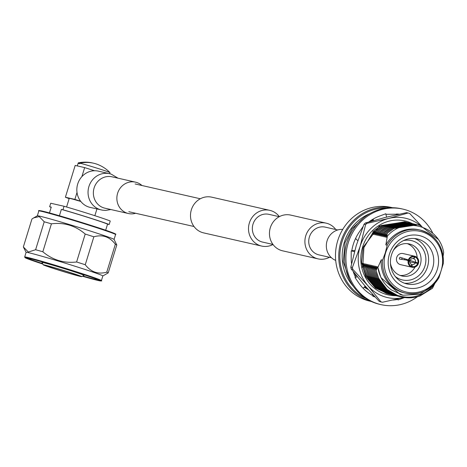 <?xml version="1.0" encoding="UTF-8"?>
<svg xmlns="http://www.w3.org/2000/svg" width="467" height="467" viewBox="0 0 467 467"><rect width="100%" height="100%" fill="white"/><g stroke="black" fill="none" stroke-linecap="round" stroke-linejoin="round"><path stroke-width="0.7" d="M337.74 229.968L325.254 227.131A14.232 13.321 102.8 0 0 309.405 236.956A14.232 13.321 102.8 0 0 318.949 254.889L331.436 257.72M335.779 229.525A18.318 17.145 102.8 0 0 326.159 223.15L290.707 215.1A18.318 17.145 102.8 0 0 270.311 227.744A18.318 17.145 102.8 0 0 282.593 250.82L318.045 258.87A18.318 17.145 102.8 0 0 329.474 257.276M326.159 223.15A18.318 17.145 102.8 0 0 305.762 235.794A18.318 17.145 102.8 0 0 318.045 258.87M273.014 244.504A18.318 17.145 -77.2 0 1 261.648 246.068L203.641 232.893A18.318 17.145 -77.2 0 1 191.353 209.817A18.318 17.145 -77.2 0 1 211.749 197.173L269.757 210.343A18.318 17.145 -77.2 0 1 279.336 216.659M261.648 246.068A18.318 17.145 -77.2 0 1 249.36 222.987A18.318 17.145 -77.2 0 1 269.757 210.343M272.973 244.445L262.553 242.081A14.232 13.321 -77.2 0 1 253.009 224.148A14.232 13.321 -77.2 0 1 268.852 214.33L279.278 216.694M110.971 174.068A18.592 17.402 102.8 0 0 109.622 173.701L98.409 171.155A18.592 17.402 102.8 0 0 77.709 183.986A18.592 17.402 102.8 0 0 90.178 207.412L102.571 210.191L105.694 210.419L110.854 209.537M141.962 185.516A16.082 15.055 102.8 0 0 135.529 182.153A16.082 15.055 102.8 0 0 117.62 193.256A16.082 15.055 102.8 0 0 128.407 213.524A16.082 15.055 102.8 0 0 135.658 213.267M335.703 260.405A16.082 15.055 -77.2 0 1 327.081 240.82A16.082 15.055 -77.2 0 1 342.743 229.39M371.347 301.489L369.992 301.18A48.072 45.001 -77.2 0 1 337.752 240.61A48.072 45.001 -77.2 0 1 391.282 207.424L392.636 207.727M371.09 301.373A48.072 45.001 -77.2 0 1 341.009 241.351A48.072 45.001 -77.2 0 1 392.35 207.727M366.023 298.576A47.208 44.19 -77.2 0 1 342.072 241.661A47.208 44.19 -77.2 0 1 386.577 208.054M353.408 286.405A44.75 41.89 -77.2 0 1 344.267 242.361A44.75 41.89 -77.2 0 1 369.946 213.582M438.688 278.046A32.386 30.314 -77.2 0 1 405.77 293.218C419.786 295.553 430.837 290.41 438.927 277.783L443.329 263.481C443.504 246.097 435.764 234.954 420.113 230.056A32.386 30.314 -77.2 0 1 443.276 263.131M443.13 256.19L443.65 252.384C439.284 225.888 404.685 215.853 387.365 236.086L385.835 244.918L387.196 245.228L385.322 252.781L382.607 260.142L381.247 259.833L377.85 267.445C379.473 276.919 384.008 284.421 391.451 289.96L402.951 295.237L419.821 294.338L434.228 284.742L434.818 283.492M369.654 221.358A36.981 34.616 -77.2 0 1 372.707 220.074M403.494 240.587A20.192 18.902 -77.2 0 1 424.941 266.021A20.192 18.902 -77.2 0 1 395.333 276.546M390.435 263.271A16.433 15.382 102.8 0 0 401.999 276.003A16.433 15.382 102.8 0 0 420.3 264.661A16.433 15.382 102.8 0 0 409.279 243.955A16.433 15.382 102.8 0 0 393.348 250.44M409.518 261.327L410.044 260.481L418.502 263.149A5.68 5.318 102.8 0 0 415.233 256.371L414.842 256.284M414.632 256.196A5.68 5.318 102.8 0 0 408.374 259.915L409.039 260.125A4.933 4.617 -77.2 0 1 414.632 256.967L414.854 256.249A5.68 5.318 102.8 0 0 414.632 256.196L403.033 253.558A5.68 5.318 102.8 0 0 396.705 257.48A5.68 5.318 102.8 0 0 400.511 264.643L411.894 267.223A5.68 5.318 102.8 0 0 412.116 267.276A5.68 5.318 102.8 0 0 418.379 263.557L409.868 261.917M408.374 259.915L400.044 257.288L399.378 258.088L399.495 259.08L408.246 260.323A5.68 5.318 102.8 0 0 411.515 267.101L411.596 264.415A3.053 2.86 102.8 0 1 409.938 260.977L408.246 260.323M411.771 255.542L414.439 256.155M411.596 264.462L412.075 264.573A3.053 2.86 102.8 0 0 415.361 262.711M415.04 267.066A16.433 15.382 -77.2 0 1 400.096 275.431M437.316 269.377A26.835 25.119 -77.2 0 1 405.484 287.374A26.835 25.119 -77.2 0 1 389.431 254.095A26.835 25.119 -77.2 0 1 421.263 236.098A26.835 25.119 -77.2 0 1 437.316 269.377M391.498 254.871A23.076 21.605 102.8 0 0 406.973 283.948A23.076 21.605 102.8 0 0 432.675 268.017A23.076 21.605 102.8 0 0 417.194 238.935A23.076 21.605 102.8 0 0 391.498 254.871M404.434 283.195A23.076 21.605 102.8 0 0 427.515 266.844A23.076 21.605 102.8 0 0 414.579 238.52M407.312 243.646A16.433 15.382 -77.2 0 1 417.183 257.65M416.751 262.594A16.433 15.382 -77.2 0 1 416.64 263.055M404.626 258.741A3.053 2.86 -77.2 0 1 404.545 259.798M417.708 263.341A4.933 4.617 -77.2 0 1 412.116 266.505L411.894 267.223M412.075 264.573L412.116 266.505M407.171 260.58L407.638 259.71L418.502 263.149M415.519 262.197A3.053 2.86 102.8 0 0 413.861 258.759L412.84 258.543M415.233 256.371L413.861 258.759M415.011 257.089A4.933 4.617 -77.2 0 1 417.831 262.933M409.039 260.125L402.455 258.058L401.725 258.841M410.096 260.463A3.053 2.86 102.8 0 1 413.383 258.607L414.632 256.967M411.736 266.383A4.933 4.617 -77.2 0 1 408.917 260.539M411.515 267.101L403.231 265.256M410.044 260.481L407.638 259.71M402.455 258.058L400.044 257.288M385.835 244.918A32.386 30.314 -77.2 0 1 418.753 229.746L420.113 230.056A32.386 30.314 -77.2 0 0 387.196 245.228M382.607 260.142A32.386 30.314 -77.2 0 0 405.77 293.218L404.41 292.914A32.386 30.314 -77.2 0 1 381.247 259.833M393.529 293.912A36.981 34.616 -77.2 0 0 401.818 297.03A36.981 34.616 -77.2 0 0 419.979 295.967L432.46 288.267L434.001 285.209C422.145 297.362 408.654 300.263 393.529 293.912C384.446 288.729 378.626 280.953 376.069 270.591L378.714 278.443L387.137 289.534L399.016 296.271L401.766 297.018M404.848 221.878L381.078 225.526L374.452 230.4L381.235 225.561L405.479 222.029M406.115 222.164L382.35 225.812L375.877 230.727L382.508 225.847L406.745 222.315M407.382 222.455L383.617 226.098L376.986 230.978L383.775 226.139L408.018 222.601M408.654 222.741L384.884 226.39L378.258 231.264L385.041 226.425L409.285 222.893M409.921 223.028L386.156 226.676L379.683 231.591L386.314 226.711L410.551 223.179M411.188 223.319L387.423 226.962L380.798 231.842L387.581 227.003L411.824 223.465M412.46 223.605L388.69 227.254L382.064 232.128L388.848 227.289L413.091 223.757M413.727 223.897L389.963 227.54L383.489 232.455L390.12 227.575L414.363 224.043M414.994 224.183L391.229 227.826L384.604 232.706L391.387 227.867L415.63 224.329M416.266 224.469L392.496 228.118L385.87 232.992L392.659 228.153L416.897 224.621M417.533 224.761L393.769 228.404L387.137 233.284L393.926 228.439L417.615 224.779L420.277 225.503L437.97 239.168M401.159 296.878L397.907 296.02L386.028 289.283L377.605 278.192L374.645 270.265L377.447 278.151L385.87 289.248L397.744 295.985L400.523 296.738M399.892 296.586L396.635 295.734L384.761 288.997L376.332 277.9L373.378 269.979L376.174 277.865L384.604 288.962L396.477 295.699L399.256 296.452M398.62 296.3L395.368 295.448L383.489 288.705L375.065 277.614L372.106 269.692L374.908 277.579L383.331 288.67L395.21 295.407L397.983 296.16M397.353 296.014L394.101 295.156L382.222 288.419L373.798 277.328L370.839 269.401L373.635 277.287L382.064 288.384L393.938 295.121L396.716 295.874M396.08 295.722L392.829 294.87L380.955 288.133L372.526 277.036L369.566 269.115L372.368 277.001L380.798 288.092L392.671 294.835L395.45 295.588M394.813 295.436L391.562 294.578L379.683 287.841L371.259 276.75L368.3 268.829L371.102 276.715L379.525 287.806L391.404 294.543L394.177 295.296M393.547 295.15L390.295 294.292L378.416 287.555L369.992 276.464L367.033 268.537L369.829 276.423L378.258 287.52L390.132 294.257L392.91 295.01M392.274 294.858L389.023 294.006L377.149 287.269L368.72 276.172L365.924 268.286L368.562 276.137L376.986 287.228L388.865 293.971L391.644 294.718M391.007 294.572L387.756 293.714L375.877 286.977L367.453 275.886L364.493 267.965L367.296 275.851L375.719 286.942L387.598 293.679L390.371 294.432M389.741 294.286L386.489 293.428L374.61 286.691L366.186 275.594L363.227 267.673L366.023 275.559L374.452 286.656L386.326 293.393L389.104 294.146M388.468 293.994L387.914 293.877M356.21 275.682L355.603 274.619M355.159 274.053L356.111 275.74M354.733 273.516A36.981 34.616 102.8 0 0 356 275.81M366.583 287.748A36.981 34.616 -77.2 0 1 364.709 286.639M377.85 267.445L377.663 266.727L376.069 270.591M375.912 270.556L376.711 266.511L376.396 266.435L374.803 270.305M374.645 270.265L375.445 266.219L375.124 266.149L373.536 270.014M373.378 269.979L374.172 265.933L373.857 265.863L372.263 269.728M372.106 269.692L372.905 265.647L372.59 265.571L370.996 269.441M370.839 269.401L371.639 265.355L371.318 265.285L369.73 269.15M369.566 269.115L370.366 265.069L370.051 264.999L368.457 268.864M368.3 268.829L369.099 264.783L368.784 264.707L367.19 268.578M367.033 268.537L367.833 264.491L367.511 264.421L365.924 268.286M365.76 268.251L366.56 264.205L366.245 264.135L364.651 268M364.493 267.965L365.293 263.919L364.972 263.843L363.384 267.708M363.227 267.673L364.021 263.627L363.705 263.557L362.118 267.422M362.561 264.299L362.754 263.341L362.439 263.265L362.579 264.211M387.295 233.319L386.501 237.364L386.816 237.434L387.365 236.086M386.028 233.027L385.228 237.073L385.549 237.148L387.137 233.284M384.761 232.741L383.962 236.787L384.277 236.857L385.87 232.992M383.489 232.455L382.695 236.5L383.01 236.571L384.604 232.706M382.222 232.163L381.422 236.209L381.743 236.284L383.331 232.414M380.955 231.877L380.156 235.923L380.471 235.993L382.064 232.128M379.683 231.591L378.889 235.637L379.204 235.707L380.798 231.842M378.416 231.299L377.616 235.345L377.937 235.421L379.525 231.55M377.149 231.013L376.349 235.059L376.665 235.129L378.258 231.264M375.877 230.727L375.083 234.773L375.398 234.843L376.986 230.978M374.61 230.435L373.81 234.481L374.125 234.557L375.719 230.686M373.215 230.803L372.543 234.195L372.859 234.265L374.452 230.4M402.852 295.214L400.161 294.484L380.949 277.62L377.663 266.727M376.536 267.375L376.396 266.435M375.264 267.089L375.124 266.149M373.997 266.803L373.857 265.863M372.73 266.511L372.59 265.571M371.458 266.225L371.318 265.285M370.191 265.939L370.051 264.999M368.918 265.647L368.784 264.707M367.652 265.361L367.511 264.421M366.385 265.075L366.245 264.135M365.112 264.783L364.972 263.843M363.846 264.497L363.705 263.557M386.501 237.364L387.12 236.676M385.228 237.073L385.853 236.39M383.962 236.787L384.586 236.104M382.695 236.5L383.314 235.812M381.422 236.209L382.047 235.526M380.156 235.923L380.78 235.234M378.889 235.637L379.508 234.948M377.616 235.345L378.241 234.662M376.349 235.059L376.974 234.37M375.083 234.773L375.702 234.084M373.81 234.481L374.435 233.798M372.543 234.195L373.162 233.506M434.001 285.209L434.199 284.73M372.847 232.689L363.927 247.586L362.801 265.776M395.917 295.687A37.92 35.492 -77.2 0 1 362.608 247.09A37.92 35.492 -77.2 0 1 412.285 223.565M408.123 212.999L388.649 218.439L366.881 223.36L365.305 223.004L384.779 217.564L406.547 212.643L408.123 212.999A46.449 43.478 -77.2 0 1 409.763 213.524L421.252 225.835M379.245 301.378L364.073 284.876L351.184 268.893L352.766 269.249L367.938 285.751L380.827 301.735L379.245 301.378A46.449 43.478 102.8 0 0 380.885 301.904L382.467 302.26L404.229 297.339M365.597 224.621L360.15 246.302L352.416 267.468L350.834 267.112L356.28 245.426L364.015 224.259L365.597 224.621A46.449 43.478 -77.2 0 1 366.881 223.36M365.305 223.004A46.449 43.478 102.8 0 0 364.015 224.259M352.766 269.249A46.449 43.478 -77.2 0 1 352.416 267.468M350.834 267.112A46.449 43.478 102.8 0 0 351.184 268.893M382.467 302.26A46.449 43.478 -77.2 0 1 380.827 301.735M403.867 297.426A40.676 38.078 -77.2 0 1 367.938 285.751A40.676 38.078 -77.2 0 1 360.15 246.302A40.676 38.078 -77.2 0 1 388.649 218.439A40.676 38.078 -77.2 0 1 420.306 225.514M417.41 296.749A49 45.865 -77.2 0 1 381.078 304.647L379.788 304.356A49 45.865 -77.2 0 1 346.923 242.618A49 45.865 -77.2 0 1 401.486 208.79L402.776 209.082A49 45.865 -77.2 0 1 432.57 232.729M381.078 304.647A49 45.865 -77.2 0 1 348.213 242.91A49 45.865 -77.2 0 1 402.776 209.082M385.923 214.306L399.384 214.155M368.907 221.913A43.361 40.588 -77.2 0 1 379.502 216.087A43.361 40.588 -77.2 0 1 379.846 215.964L385.8 213.758L386.548 217.12M351.546 263.721A43.361 40.588 -77.2 0 1 351.196 257.924A43.361 40.588 -77.2 0 1 351.202 257.533L351.225 250.902L351.744 251.012A43.361 40.588 -77.2 0 1 359.076 232.315A43.361 40.588 -77.2 0 1 359.292 232L363.052 226.6M375.03 296.965L372.894 296.288L373.168 295.792A43.361 40.588 -77.2 0 1 358.878 283.125A43.361 40.588 -77.2 0 1 358.668 282.815L355.008 277.544L355.504 277.305A43.361 40.588 -77.2 0 1 353.256 271.613M396.687 299.16L398.001 299.411A43.361 40.588 -77.2 0 1 392.823 300.042M404.62 297.537A43.361 40.588 -77.2 0 1 404.352 297.642A43.361 40.588 -77.2 0 1 404.008 297.765L398.053 299.972L398.001 299.411M398.053 299.972L398.164 298.816M372.894 296.288L373.582 295.43M372.468 294.233L372.012 295.167M365.176 286.148L363.128 288.297M355.008 277.544L357.29 276.738M356.368 275.583L355.078 276.394M351.225 250.902L354.476 251.655M354.78 250.551L351.814 250.586M357.798 240.709L355.562 238.497M373.372 220.617L373.25 219.029M372.975 220.728L372.468 219.49M397.785 214.505L398.088 213.968M396.699 214.744L396.927 213.828M66.583 207.004L69.244 198.341A14.792 0.42 17.1 0 1 70.184 198.481A14.792 0.42 17.1 0 1 80.82 201.475M49.455 212.929L51.247 207.109L49.642 206.747L50.716 203.238L64.055 206.268A32.369 0.911 17.1 0 1 110.241 221.014L109.161 224.516A32.369 0.911 17.1 0 0 62.975 209.771L61.37 209.409L59.42 215.754M44.505 264.97A20.122 0.566 -162.9 0 0 43.227 264.807A20.122 0.566 -162.9 0 0 59.134 270.265A20.122 0.566 -162.9 0 0 80.412 276.435A20.122 0.566 -162.9 0 0 81.678 276.633A20.122 0.566 -162.9 0 0 66.32 271.309A20.122 0.566 -162.9 0 0 44.505 264.97M43.227 264.807L41.983 262.46A22.002 0.619 17.1 0 1 41.983 262.436A22.002 0.619 17.1 0 1 43.384 262.641A22.002 0.619 17.1 0 1 66.939 269.477A22.002 0.619 17.1 0 1 84.042 275.378A22.002 0.619 17.1 0 1 84.025 275.39L84.206 274.841M77.96 275.653A17.378 0.49 -162.9 0 0 79.069 275.81A17.378 0.49 -162.9 0 0 65.561 271.152A17.378 0.49 -162.9 0 0 46.957 265.752A17.378 0.49 -162.9 0 0 45.848 265.595A17.378 0.49 -162.9 0 0 59.356 270.253A17.378 0.49 -162.9 0 0 77.96 275.653M99.646 280.358A38.86 1.097 17.1 0 1 97.679 279.978A38.86 1.097 17.1 0 1 82.898 275.991M82.461 276.219A38.86 1.097 -162.9 0 0 97.574 280.299A38.86 1.097 -162.9 0 0 100.049 280.661A38.86 1.097 -162.9 0 0 69.852 270.241A38.86 1.097 -162.9 0 0 28.242 258.169A38.86 1.097 -162.9 0 0 25.773 257.807A38.86 1.097 -162.9 0 0 42.812 264.024M37.337 215.842A40.144 1.132 17.1 0 1 37.36 215.812A40.144 1.132 17.1 0 1 39.893 216.209A40.144 1.132 17.1 0 1 82.373 228.526A40.144 1.132 17.1 0 1 114.071 239.413L116.797 244.965L108.204 272.897L102.845 275.956M26.117 252.367A40.144 1.132 17.1 0 1 26.111 252.338A40.144 1.132 17.1 0 1 28.668 252.705A40.144 1.132 17.1 0 1 71.644 265.18A40.144 1.132 17.1 0 1 102.845 275.944L101.415 280.591A40.144 1.132 17.1 0 0 70.219 269.827A40.144 1.132 17.1 0 0 27.238 257.352A40.144 1.132 17.1 0 0 24.681 256.984L25.212 257.784L29.777 259.623L42.83 264.059A39.672 1.121 -162.9 0 1 27.518 257.936A39.672 1.121 -162.9 0 1 76.524 272.325A39.672 1.121 -162.9 0 1 98.303 280.533A39.672 1.121 -162.9 0 1 82.425 276.236L98.339 280.544C101.246 281.064 102.273 281.076 101.415 280.591M44.219 221.79L35.62 249.728L28.353 252.028L23.35 246.944L31.943 219.005L33.712 217.879L39.251 216.595L44.219 221.79A44.435 1.255 17.1 0 1 51.428 223.827C64.195 222.228 75.45 225.637 85.198 234.043A44.435 1.255 17.1 0 1 93.849 236.804C102.536 234.282 109.704 236.757 115.349 244.235A44.435 1.255 17.1 0 1 116.797 244.965M115.349 244.235L106.756 272.173A44.435 1.255 17.1 0 1 108.204 272.897M106.756 272.173C98.111 274.555 90.948 272.08 85.257 264.742L93.849 236.804M85.198 234.043L76.606 261.981A44.435 1.255 17.1 0 1 85.257 264.742M76.606 261.981C63.88 263.435 52.619 260.031 42.83 251.766L51.428 223.827M35.62 249.728A44.435 1.255 17.1 0 1 42.83 251.766M42.585 263.586A38.86 1.097 17.1 0 1 26.275 257.784M64.055 206.268L62.975 209.771M51.172 207.348A32.369 0.911 17.1 0 1 49.642 206.747M61.37 209.409A29.795 0.841 17.1 0 1 89.623 217.955A29.795 0.841 17.1 0 1 107.556 224.154L109.161 224.516M105.688 230.231L107.556 224.154M81.883 176.625L84.661 167.595L75.181 165.441L65.398 197.237L74.878 199.391L80.622 201.224M84.661 167.595L94.544 170.753M65.398 197.237L69.151 198.656M74.878 199.391L77.008 192.462M109.99 172.615A34.5 34.5 0 0 0 97.994 164.594A34.447 32.246 102.8 0 0 96.009 163.882A34.447 32.246 102.8 0 0 80.044 163.205A16.614 0.467 17.1 0 1 99.827 169.054A16.614 0.467 17.1 0 1 109.99 172.615A16.614 0.467 17.1 0 1 110.008 172.644L109.681 173.712M80.044 163.205L79.875 163.771A16.614 0.467 -162.9 0 0 78.584 163.479L78.76 162.913A34.447 32.246 -77.2 0 1 87.58 162.23A34.447 32.246 -77.2 0 1 92.869 163.065M77.312 165.925L78.252 162.878A16.614 0.467 17.1 0 1 78.275 162.86A16.614 0.467 17.1 0 1 78.76 162.913M135.529 182.153L112.016 176.812A16.082 15.055 102.8 0 0 94.118 187.921A16.082 15.055 102.8 0 0 103.738 207.868A16.082 15.055 102.8 0 0 104.906 208.183L128.407 213.524M117.976 178.166L111.199 174.127L109.622 173.701A18.592 17.402 102.8 0 0 88.917 186.531A18.592 17.402 102.8 0 0 100.037 209.59A18.592 17.402 102.8 0 0 101.386 209.957M385.602 252.869A31.131 29.141 -77.2 0 1 422.524 231.994A31.131 29.141 -77.2 0 1 441.146 270.603A31.131 29.141 -77.2 0 1 404.224 291.478A31.131 29.141 -77.2 0 1 385.602 252.869M404.527 221.807L379.344 226.051L363.128 247.282L361.551 262.489L365.894 276.896L375.41 288.034L388.474 293.994M406.43 222.315L405.881 222.152M405.8 222.134L405.245 221.983M405.169 221.965L404.609 221.825M41.4 211.312A40.144 1.132 -162.9 0 0 38.843 210.944C37.967 210.419 38.994 210.43 41.925 210.991C51.557 213.04 96.792 226.845 110.481 231.912C120.072 235.724 113.609 233.36 115.582 234.551A40.144 1.132 -162.9 0 0 84.381 223.786A40.144 1.132 -162.9 0 0 41.4 211.312M41.954 210.996A39.672 1.121 17.1 0 1 87.796 224.382A39.672 1.121 17.1 0 1 114.584 233.967M135.109 183.957L200.32 198.767M128.81 211.714L194.015 226.518M349.427 279.558L343.274 261.718L345.008 242.624L352.112 228.62L363.39 218.042M371.726 219.951L372.52 219.618M368.229 289.593L364.184 287.187M412.116 267.276L409.255 266.628M356.56 239.483L355.504 238.631M41.983 262.436L42.147 261.899M37.342 215.824L38.843 210.944M24.681 256.984L26.111 252.338M37.36 215.812L33.712 217.879M26.105 252.349L23.654 247.568M114.076 239.431L115.582 234.551M81.678 276.633L84.025 275.39M94.854 215.701L96.932 208.947M87.58 162.23A34.5 34.5 0 0 0 78.275 162.86"/></g></svg>
